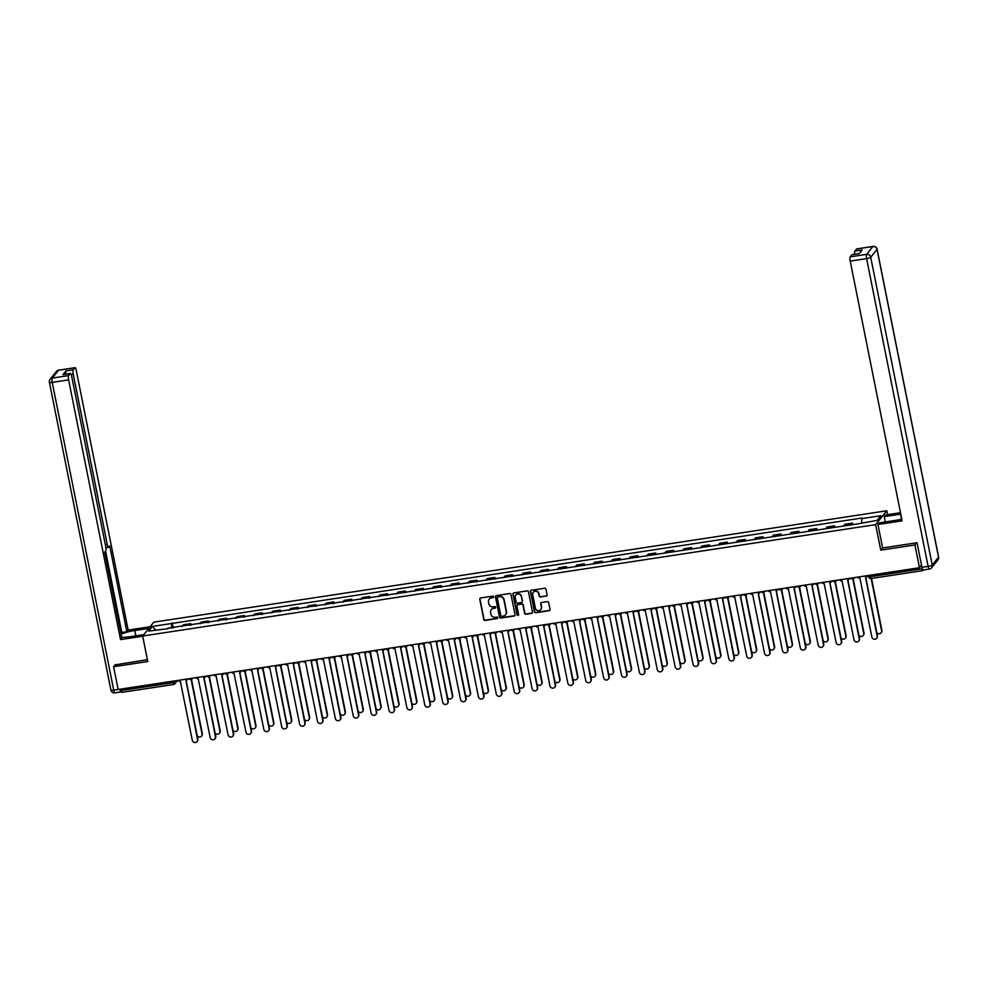 <?xml version="1.0" encoding="UTF-8"?>
<svg xmlns="http://www.w3.org/2000/svg" width="988" height="988" viewBox="0 0 988 988"><rect width="100%" height="100%" fill="white"/><g stroke="black" fill="none" stroke-linecap="round" stroke-linejoin="round"><path stroke-width="1.48" d="M493.555 596.814A0.815 0.778 -141.2 0 0 492.604 596.147L480.65 597.962A1.173 1.112 -141.2 0 0 479.748 599.259L483.787 619.464A1.173 1.112 -141.2 0 0 485.145 620.415L497.1 618.599A0.815 0.778 -141.2 0 0 497.73 617.698A0.815 0.778 -141.2 0 0 496.779 617.031L495.235 617.265A3.742 3.569 -141.2 0 1 490.913 614.215L490.579 612.535A3.742 3.569 -141.2 0 1 493.457 608.398L495.013 608.163A0.815 0.778 -141.2 0 0 495.643 607.25A0.815 0.778 -141.2 0 0 494.692 606.583L493.148 606.817A3.742 3.569 -141.2 0 1 488.825 603.779L488.492 602.087A3.742 3.569 -141.2 0 1 491.369 597.95L492.926 597.715A0.815 0.778 -141.2 0 0 493.555 596.814M546.203 596.159A1.173 1.112 -141.2 0 0 547.105 594.862L545.969 589.194A1.173 1.112 -141.2 0 0 544.623 588.243L531.346 590.256A1.173 1.112 -141.2 0 0 530.445 591.553L534.483 611.77A1.173 1.112 -141.2 0 0 535.829 612.721L549.106 610.695A1.173 1.112 -141.2 0 0 550.007 609.411L548.649 602.557A1.173 1.112 -141.2 0 0 547.29 601.606L541.609 602.47A1.173 1.112 -141.2 0 0 540.708 603.754L541.387 607.163A3.125 2.976 -141.2 0 1 537.682 610.535A3.125 2.976 -141.2 0 1 535.373 608.077L532.705 594.764A3.125 2.976 -141.2 0 1 536.422 591.38A3.125 2.976 -141.2 0 1 538.732 593.85L539.176 596.073A1.173 1.112 -141.2 0 0 540.522 597.024L546.426 595.875A1.173 1.112 -141.2 0 0 546.994 595.616M875.652 524.628L880.753 550.143L914.913 544.956L919.47 567.717L118.152 689.488L113.595 666.727L147.755 661.528L142.667 636.025L875.652 524.628L886.804 510.771L153.819 622.156L142.667 636.025M510.981 594.504A1.173 1.112 -141.2 0 0 509.623 593.553L496.346 595.579A1.173 1.112 -141.2 0 0 495.445 596.863L499.483 617.08A1.173 1.112 -141.2 0 0 500.842 618.031L514.118 616.018A1.173 1.112 -141.2 0 0 515.02 614.721L510.981 594.504M513.846 592.911L527.123 590.898A1.173 1.112 -141.2 0 1 528.469 591.849L532.52 612.066A1.173 1.112 -141.2 0 1 531.618 613.363L525.925 614.227A1.173 1.112 -141.2 0 1 524.579 613.264L522.948 605.076A1.173 1.112 -141.2 0 0 521.59 604.125L517.823 604.693A1.173 1.112 -141.2 0 0 516.922 605.99L518.626 614.524A0.815 0.778 -141.2 0 1 517.663 615.401A0.815 0.778 -141.2 0 1 517.057 614.758L512.945 594.208A1.173 1.112 -141.2 0 1 513.846 592.911M887.595 514.686L886.804 510.771M919.47 567.717L921.434 565.272L922.15 568.816L922.953 570.607L923.521 569.965M914.913 544.956L916.666 542.783M121.734 692.316L120.832 690.587L172.764 682.696L176.432 680.633M120.536 689.13L120.832 690.587M115.349 664.554L113.595 666.727M189.795 625.392A5.471 1.235 -98.6 0 1 190.104 624.502L182.533 625.663A5.471 1.235 81.4 0 0 182.224 626.54M182.533 625.663L183.212 624.811L190.783 623.663L191.092 625.194M190.104 624.502L190.783 623.663M208.974 622.477L208.666 620.946L201.095 622.094L200.416 622.934A5.471 1.235 81.4 0 0 200.107 623.823M207.678 622.675A5.471 1.235 -98.6 0 1 207.986 621.785L208.666 620.946M226.857 619.76L226.548 618.229L218.978 619.377L218.299 620.217A5.471 1.235 81.4 0 0 217.99 621.106M225.56 619.958A5.471 1.235 -98.6 0 1 225.869 619.068L226.548 618.229M244.74 617.043L244.431 615.512L236.861 616.66L236.181 617.5A5.471 1.235 81.4 0 0 235.873 618.389M243.443 617.241A5.471 1.235 -98.6 0 1 243.752 616.351L244.431 615.512M262.623 614.326L262.314 612.795L254.743 613.943L254.064 614.783A5.471 1.235 81.4 0 0 253.755 615.672M261.326 614.524A5.471 1.235 -98.6 0 1 261.635 613.634L262.314 612.795M280.506 611.609L280.197 610.078L272.639 611.226L271.947 612.066A5.471 1.235 81.4 0 0 271.638 612.955M279.209 611.807A5.471 1.235 -98.6 0 1 279.518 610.917L280.197 610.078M298.388 608.892L298.08 607.361L290.521 608.509L289.83 609.349A5.471 1.235 81.4 0 0 289.521 610.238M297.092 609.09A5.471 1.235 -98.6 0 1 297.4 608.2L298.08 607.361M316.271 606.175L315.962 604.644L308.404 605.792L307.725 606.632A5.471 1.235 81.4 0 0 307.404 607.521M314.974 606.373A5.471 1.235 -98.6 0 1 315.283 605.483L315.962 604.644M334.154 603.446L333.845 601.927L326.287 603.075L325.608 603.915A5.471 1.235 81.4 0 0 325.287 604.804M332.857 603.643A5.471 1.235 -98.6 0 1 333.166 602.766L333.845 601.927M352.037 600.729L351.728 599.197L344.17 600.358L343.491 601.198A5.471 1.235 81.4 0 0 343.169 602.087M350.74 600.926A5.471 1.235 -98.6 0 1 351.049 600.049L351.728 599.197M369.92 598.012L369.611 596.48L362.053 597.641L361.373 598.481A5.471 1.235 81.4 0 0 361.052 599.358M368.623 598.209A5.471 1.235 -98.6 0 1 368.932 597.332L369.611 596.48M387.802 595.295L387.506 593.763L379.935 594.912L379.256 595.764A5.471 1.235 81.4 0 0 378.947 596.641M386.506 595.492A5.471 1.235 -98.6 0 1 386.814 594.615L387.506 593.763M405.685 592.578L405.389 591.046L397.818 592.195L397.139 593.047A5.471 1.235 81.4 0 0 396.83 593.924M404.388 592.775A5.471 1.235 -98.6 0 1 404.697 591.898L405.389 591.046M423.568 589.861L423.272 588.329L415.701 589.478L415.022 590.33A5.471 1.235 81.4 0 0 414.713 591.207M422.271 590.058A5.471 1.235 -98.6 0 1 422.592 589.181L423.272 588.329M441.451 587.144L441.154 585.612L433.584 586.761L432.905 587.613A5.471 1.235 81.4 0 0 432.596 588.49M440.154 587.341A5.471 1.235 -98.6 0 1 440.475 586.464L441.154 585.612M459.334 584.427L459.037 582.895L451.467 584.044L450.787 584.896A5.471 1.235 81.4 0 0 450.479 585.773M458.037 584.624A5.471 1.235 -98.6 0 1 458.358 583.747L459.037 582.895M477.229 581.71L476.92 580.178L469.349 581.327L468.67 582.179A5.471 1.235 81.4 0 0 468.361 583.056M475.92 581.907A5.471 1.235 -98.6 0 1 476.241 581.03L476.92 580.178M495.112 578.993L494.803 577.461L487.232 578.61L486.553 579.462A5.471 1.235 81.4 0 0 486.244 580.339M493.802 579.19A5.471 1.235 -98.6 0 1 494.124 578.313L494.803 577.461M512.994 576.276L512.686 574.744L505.115 575.893L504.436 576.745A5.471 1.235 81.4 0 0 504.127 577.622M511.698 576.473A5.471 1.235 -98.6 0 1 512.006 575.584L512.686 574.744M530.877 573.559L530.568 572.027L522.998 573.176L522.319 574.028A5.471 1.235 81.4 0 0 522.01 574.905M529.58 573.756A5.471 1.235 -98.6 0 1 529.889 572.867L530.568 572.027M548.76 570.842L548.451 569.31L540.881 570.459L540.201 571.299A5.471 1.235 81.4 0 0 539.893 572.188M547.463 571.039A5.471 1.235 -98.6 0 1 547.772 570.15L548.451 569.31M566.643 568.125L566.334 566.593L558.763 567.742L558.084 568.582A5.471 1.235 81.4 0 0 557.775 569.471M565.346 568.322A5.471 1.235 -98.6 0 1 565.655 567.433L566.334 566.593M584.526 565.408L584.217 563.876L576.646 565.025L575.967 565.865A5.471 1.235 81.4 0 0 575.658 566.754M583.229 565.605A5.471 1.235 -98.6 0 1 583.538 564.716L584.217 563.876M602.408 562.691L602.1 561.159L594.541 562.308L593.85 563.148A5.471 1.235 81.4 0 0 593.541 564.037M601.112 562.888A5.471 1.235 -98.6 0 1 601.42 561.999L602.1 561.159M620.291 559.974L619.982 558.442L612.424 559.591L611.733 560.431A5.471 1.235 81.4 0 0 611.424 561.32M618.994 560.171A5.471 1.235 -98.6 0 1 619.303 559.282L619.982 558.442M638.174 557.257L637.865 555.725L630.307 556.874L629.628 557.714A5.471 1.235 81.4 0 0 629.307 558.603M636.877 557.454A5.471 1.235 -98.6 0 1 637.186 556.565L637.865 555.725M656.057 554.54L655.748 553.008L648.19 554.157L647.51 554.997A5.471 1.235 81.4 0 0 647.189 555.886M654.76 554.737A5.471 1.235 -98.6 0 1 655.069 553.848L655.748 553.008M673.94 551.81L673.631 550.291L666.073 551.44L665.393 552.28A5.471 1.235 81.4 0 0 665.072 553.169M672.643 552.008A5.471 1.235 -98.6 0 1 672.952 551.131L673.631 550.291M691.822 549.093L691.514 547.562L683.955 548.723L683.276 549.563A5.471 1.235 81.4 0 0 682.955 550.452M690.526 549.291A5.471 1.235 -98.6 0 1 690.834 548.414L691.514 547.562M709.705 546.376L709.396 544.845L701.838 546.006L701.159 546.846A5.471 1.235 81.4 0 0 700.85 547.723M708.408 546.574A5.471 1.235 -98.6 0 1 708.717 545.697L709.396 544.845M727.588 543.659L727.292 542.128L719.721 543.277L719.042 544.129A5.471 1.235 81.4 0 0 718.733 545.006M726.291 543.857A5.471 1.235 -98.6 0 1 726.6 542.98L727.292 542.128M745.471 540.942L745.174 539.411L737.604 540.56L736.925 541.412A5.471 1.235 81.4 0 0 736.616 542.289M744.174 541.14A5.471 1.235 -98.6 0 1 744.483 540.263L745.174 539.411M763.354 538.225L763.057 536.694L755.487 537.843L754.807 538.695A5.471 1.235 81.4 0 0 754.499 539.572M762.057 538.423A5.471 1.235 -98.6 0 1 762.378 537.546L763.057 536.694M781.236 535.508L780.94 533.977L773.369 535.126L772.69 535.978A5.471 1.235 81.4 0 0 772.381 536.855M779.94 535.706A5.471 1.235 -98.6 0 1 780.261 534.829L780.94 533.977M799.131 532.791L798.823 531.26L791.252 532.409L790.573 533.261A5.471 1.235 81.4 0 0 790.264 534.138M797.822 532.989A5.471 1.235 -98.6 0 1 798.143 532.112L798.823 531.26M817.014 530.074L816.706 528.543L809.135 529.692L808.456 530.544A5.471 1.235 81.4 0 0 808.147 531.421M815.705 530.272A5.471 1.235 -98.6 0 1 816.026 529.395L816.706 528.543M834.897 527.357L834.588 525.826L827.018 526.975L826.339 527.827A5.471 1.235 81.4 0 0 826.03 528.704M833.6 527.555A5.471 1.235 -98.6 0 1 833.909 526.678L834.588 525.826M852.78 524.64L852.471 523.109L844.901 524.258L844.221 525.11A5.471 1.235 81.4 0 0 843.913 525.986M851.483 524.838A5.471 1.235 -98.6 0 1 851.792 523.949L852.471 523.109M168.195 628.677L148.657 631.073L152.411 626.417L171.665 623.49L171.677 628.146M861.573 522.726L862.079 517.996L171.665 623.49M861.548 518.651L880.814 515.724L877.06 520.38L857.288 523.961L167.923 628.146M880.753 550.143L882.593 547.846M173.209 627.911L172.184 622.835M152.411 626.417L155.721 629.998M493.494 597.295A0.815 0.778 -141.2 0 1 493.148 597.444L491.604 597.678A3.742 3.569 -141.2 0 0 489.295 599.061M491.382 609.51A3.742 3.569 -141.2 0 1 493.691 608.114L495.235 607.879A0.815 0.778 -141.2 0 0 495.581 607.731M480.094 598.222A1.173 1.112 -141.2 0 0 479.97 598.975L484.009 619.192A1.173 1.112 -141.2 0 0 485.367 620.143L497.322 618.327A0.815 0.778 -141.2 0 0 497.668 618.179M495.791 595.838A1.173 1.112 -141.2 0 0 495.667 596.591L499.706 616.808A1.173 1.112 -141.2 0 0 501.064 617.759L514.34 615.734A1.173 1.112 -141.2 0 0 514.896 615.475M497.903 596.962A0.815 0.778 -141.2 0 0 497.273 597.864L500.817 615.61A0.815 0.778 -141.2 0 0 501.756 616.277L503.398 616.03A3.742 3.569 -141.2 0 0 506.276 611.881L503.855 599.753A3.742 3.569 -141.2 0 0 499.533 596.715L498.125 596.678A0.815 0.778 -141.2 0 0 497.544 597.11M505.695 614.635A3.742 3.569 -141.2 0 0 506.498 611.609L506.276 611.881M498.125 596.678L499.755 596.431A3.742 3.569 -141.2 0 1 504.078 599.481L506.498 611.609M517.267 604.952A1.173 1.112 -141.2 0 1 518.045 604.409L521.812 603.841A1.173 1.112 -141.2 0 1 523.171 604.792L524.801 612.992A1.173 1.112 -141.2 0 0 526.159 613.943L531.84 613.079A1.173 1.112 -141.2 0 0 532.396 612.819M513.291 593.183A1.173 1.112 -141.2 0 0 513.167 593.936L517.28 614.487A0.815 0.778 -141.2 0 0 518.577 615.005M521.244 596.567A3.125 2.976 -141.2 0 0 515.798 595.06A3.125 2.976 -141.2 0 0 515.217 597.481L516.156 602.174A1.173 1.112 -141.2 0 0 517.514 603.125L521.281 602.544A1.173 1.112 -141.2 0 0 522.183 601.247L521.466 596.283A3.125 2.976 -141.2 0 0 515.909 594.924M522.059 602.013A1.173 1.112 -141.2 0 0 522.405 600.976L522.183 601.247M521.466 596.283L522.405 600.976M533.397 592.207A3.125 2.976 -141.2 0 1 538.954 593.578L539.399 595.789A1.173 1.112 -141.2 0 0 540.745 596.74L546.426 595.875M540.918 609.435A3.125 2.976 -141.2 0 0 541.609 606.879L541.387 607.163M541.054 602.729A1.173 1.112 -141.2 0 0 540.93 603.483L541.609 606.879M530.778 590.515A1.173 1.112 -141.2 0 0 530.667 591.269L534.706 611.486A1.173 1.112 -141.2 0 0 536.052 612.437L549.328 610.423A1.173 1.112 -141.2 0 0 549.896 610.164M197.18 735.751A2.742 2.606 -141.2 0 0 202.034 733.936L191.141 679.46A2.384 2.272 38.8 0 0 192.487 678.62L192.882 678.139M191.487 679.361L202.318 733.565A2.742 2.606 38.8 0 1 201.663 735.862M178.025 680.399A2.384 2.272 -141.2 0 0 180.347 681.387L192.29 740.284A2.742 2.606 -141.2 0 0 197.069 741.593A2.742 2.606 -141.2 0 0 197.563 739.481L185.966 680.522A2.384 2.272 -141.2 0 0 187.782 678.917M187.955 678.88A2.384 2.272 38.8 0 1 187.498 679.546M186.139 680.497L197.859 739.11A2.742 2.606 38.8 0 1 197.205 741.408M215.075 733.034A2.742 2.606 -141.2 0 0 219.916 731.219L209.036 676.743M209.37 676.632L220.201 730.848A2.742 2.606 38.8 0 1 219.546 733.145M232.958 730.317A2.742 2.606 -141.2 0 0 237.799 728.502L226.919 674.026M227.252 673.915L238.083 728.131A2.742 2.606 38.8 0 1 237.429 730.428M143.779 634.629L129.749 636.754A13.387 2.643 -11.3 0 1 121.697 637.26M135.825 635.84L134.763 630.517A13.387 2.643 -11.3 0 0 121.116 634.345M134.763 630.517L148.805 628.393M150.114 626.75L128.168 630.085L126.859 631.727L109.705 545.907L108.668 547.216A3.569 0.803 81.4 0 1 108.507 547.315A3.569 0.803 81.4 0 1 107.309 544.61L73.248 374.143L71.21 374.452M120.956 633.555L121.808 632.493L126.859 631.727M128.168 630.085L76.274 370.377A3.569 0.803 81.4 0 0 75.076 367.672A3.569 0.803 81.4 0 0 74.927 367.771L58.527 370.265L52.216 378.108L68.604 375.613L70.309 373.513A3.569 0.803 81.4 0 1 70.457 373.415A3.569 0.803 81.4 0 1 71.655 376.107L105.728 546.586A3.569 0.803 81.4 0 1 105.741 550.847L104.691 552.156L121.833 637.964L120.524 639.594L68.629 379.886L52.228 382.368L113.731 690.143L118.14 689.463M142.704 636.223L120.524 639.594M74.927 367.771L73.223 369.883A3.569 0.803 81.4 0 0 73.248 374.143M65.727 374.131A3.569 0.803 -98.6 0 1 65.887 370.994L62.973 374.625A3.569 0.803 -98.6 0 1 63.121 374.526A3.569 0.803 -98.6 0 1 63.294 374.576M68.604 375.613A3.569 0.803 81.4 0 0 68.629 379.886M115.065 664.899L147.385 659.675M119.931 689.229A3.569 0.803 81.4 0 0 121.129 691.896A3.569 0.803 81.4 0 0 121.203 691.872M121.808 632.493L105.543 551.082M885.334 521.936L884.272 516.625L885.581 514.983L900.5 512.723M884.272 516.625L900.55 514.155A13.387 2.643 -11.3 0 1 900.784 514.118M923.286 569.928A3.569 0.803 -98.6 0 1 923.125 570.027A3.569 0.803 -98.6 0 1 921.928 567.322L917.012 542.721L882.617 547.957L877.937 524.492L879.246 522.862L895.523 520.392A13.387 2.643 -11.3 0 0 901.785 519.12M877.937 524.492L902.118 520.824L850.223 261.104A3.569 0.803 -98.6 0 1 850.211 256.843L851.903 254.731A3.569 0.803 -98.6 0 1 852.051 254.632A3.569 0.803 -98.6 0 1 852.224 254.682M854.657 254.237A3.569 0.803 -98.6 0 1 854.83 251.1L856.522 249.001A3.569 0.803 -98.6 0 1 856.67 248.902A3.569 0.803 -98.6 0 1 856.843 248.951M851.903 254.731L859.239 253.62L862.166 249.989L854.83 251.1M195.908 677.682A2.384 2.272 -141.2 0 0 198.23 678.67L210.185 737.554A2.742 2.606 -141.2 0 0 214.952 738.876A2.742 2.606 -141.2 0 0 215.458 736.764L203.849 677.805A2.384 2.272 -141.2 0 0 205.665 676.2M205.837 676.163A2.384 2.272 38.8 0 1 205.381 676.829M204.034 677.78L215.742 736.393A2.742 2.606 38.8 0 1 215.088 738.691M213.791 674.965A2.384 2.272 -141.2 0 0 216.113 675.953L228.067 734.837A2.742 2.606 -141.2 0 0 232.835 736.159A2.742 2.606 -141.2 0 0 233.341 734.047L221.732 675.088A2.384 2.272 -141.2 0 0 223.547 673.483M223.72 673.446A2.384 2.272 38.8 0 1 223.263 674.112M221.917 675.063L233.625 733.676A2.742 2.606 38.8 0 1 232.97 735.974M250.841 727.6A2.742 2.606 -141.2 0 0 255.682 725.772L244.802 671.309M245.135 671.198L255.966 725.414A2.742 2.606 38.8 0 1 255.312 727.711M268.724 724.883A2.742 2.606 -141.2 0 0 273.565 723.055L262.685 668.592M263.018 668.481L273.861 722.697A2.742 2.606 38.8 0 1 273.194 724.994M286.606 722.166A2.742 2.606 -141.2 0 0 291.448 720.338L280.567 665.875M280.901 665.764L291.744 719.98A2.742 2.606 38.8 0 1 291.077 722.277M231.674 672.235A2.384 2.272 -141.2 0 0 233.995 673.223L245.95 732.12A2.742 2.606 -141.2 0 0 250.717 733.442A2.742 2.606 -141.2 0 0 251.224 731.318L239.615 672.371A2.384 2.272 -141.2 0 0 241.43 670.753M241.603 670.729A2.384 2.272 38.8 0 1 241.146 671.395M239.8 672.346L251.508 730.959A2.742 2.606 38.8 0 1 250.853 733.257M249.556 669.518A2.384 2.272 -141.2 0 0 251.878 670.506L263.833 729.403A2.742 2.606 -141.2 0 0 268.6 730.725A2.742 2.606 -141.2 0 0 269.107 728.601L257.498 669.654A2.384 2.272 -141.2 0 0 259.313 668.036M259.486 668.012A2.384 2.272 38.8 0 1 259.029 668.678M257.683 669.629L269.391 728.242A2.742 2.606 38.8 0 1 268.736 730.54M267.439 666.801A2.384 2.272 -141.2 0 0 269.773 667.789L281.716 726.686A2.742 2.606 -141.2 0 0 286.483 728.008A2.742 2.606 -141.2 0 0 286.989 725.884L275.38 666.937A2.384 2.272 -141.2 0 0 277.196 665.319M277.369 665.295A2.384 2.272 38.8 0 1 276.912 665.961M275.566 666.9L287.273 725.525A2.742 2.606 38.8 0 1 286.619 727.823M304.489 719.437A2.742 2.606 -141.2 0 0 309.33 717.621L298.45 663.158M298.784 663.047L309.627 717.263A2.742 2.606 38.8 0 1 308.96 719.56M285.322 664.084A2.384 2.272 -141.2 0 0 287.656 665.072L299.599 723.969A2.742 2.606 -141.2 0 0 304.366 725.291A2.742 2.606 -141.2 0 0 304.872 723.167L293.263 664.22A2.384 2.272 -141.2 0 0 295.079 662.602M295.251 662.578A2.384 2.272 38.8 0 1 294.795 663.232M293.448 664.183L305.156 722.808A2.742 2.606 38.8 0 1 304.502 725.106M322.372 716.72A2.742 2.606 -141.2 0 0 327.213 714.904L316.333 660.429M316.666 660.33L327.51 714.546A2.742 2.606 38.8 0 1 326.843 716.843M303.205 661.367A2.384 2.272 -141.2 0 0 305.539 662.355L317.481 721.252A2.742 2.606 -141.2 0 0 322.249 722.574A2.742 2.606 -141.2 0 0 322.755 720.45L311.146 661.503A2.384 2.272 -141.2 0 0 312.961 659.885M313.134 659.861A2.384 2.272 38.8 0 1 312.69 660.515M311.331 661.466L323.039 720.091A2.742 2.606 38.8 0 1 322.384 722.389M340.255 714.003A2.742 2.606 -141.2 0 0 345.096 712.187L334.216 657.712M334.562 657.613L345.392 711.829A2.742 2.606 38.8 0 1 344.726 714.114M321.088 658.65A2.384 2.272 -141.2 0 0 323.422 659.638L335.364 718.535A2.742 2.606 -141.2 0 0 340.131 719.857A2.742 2.606 -141.2 0 0 340.638 717.733L329.041 658.786A2.384 2.272 -141.2 0 0 330.844 657.168M331.017 657.144A2.384 2.272 38.8 0 1 330.572 657.798M329.214 658.749L340.922 717.374A2.742 2.606 38.8 0 1 340.267 719.659M358.138 711.286A2.742 2.606 -141.2 0 0 362.979 709.47L352.099 654.995M352.444 654.896L363.275 709.112A2.742 2.606 38.8 0 1 362.621 711.397M338.97 655.933A2.384 2.272 -141.2 0 0 341.305 656.921L353.247 715.818A2.742 2.606 -141.2 0 0 358.014 717.14A2.742 2.606 -141.2 0 0 358.521 715.016L346.924 656.069A2.384 2.272 -141.2 0 0 348.727 654.451M348.9 654.427A2.384 2.272 38.8 0 1 348.455 655.081M347.097 656.032L358.805 714.657A2.742 2.606 38.8 0 1 358.15 716.942M376.02 708.569A2.742 2.606 -141.2 0 0 380.862 706.753L369.981 652.278M370.327 652.179L381.158 706.395A2.742 2.606 38.8 0 1 380.504 708.68M356.853 653.216A2.384 2.272 -141.2 0 0 359.187 654.204L371.13 713.101A2.742 2.606 -141.2 0 0 375.897 714.423A2.742 2.606 -141.2 0 0 376.403 712.299L364.807 653.352A2.384 2.272 -141.2 0 0 366.61 651.734M366.783 651.71A2.384 2.272 38.8 0 1 366.338 652.364M364.98 653.315L376.7 711.94A2.742 2.606 38.8 0 1 376.033 714.225M393.903 705.852A2.742 2.606 -141.2 0 0 398.744 704.036L387.864 649.561M388.21 649.462L399.041 703.678A2.742 2.606 38.8 0 1 398.386 705.963M374.736 650.499A2.384 2.272 -141.2 0 0 377.07 651.487L389.013 710.384A2.742 2.606 -141.2 0 0 393.78 711.693A2.742 2.606 -141.2 0 0 394.286 709.582L382.689 650.635A2.384 2.272 -141.2 0 0 384.493 649.017M384.665 648.993A2.384 2.272 38.8 0 1 384.221 649.647M382.862 650.598L394.583 709.223A2.742 2.606 38.8 0 1 393.916 711.508M411.786 703.135A2.742 2.606 -141.2 0 0 416.627 701.319L405.747 646.844M406.093 646.745L416.924 700.961A2.742 2.606 38.8 0 1 416.269 703.246M392.619 647.782A2.384 2.272 -141.2 0 0 394.953 648.77L406.895 707.667A2.742 2.606 -141.2 0 0 411.663 708.976A2.742 2.606 -141.2 0 0 412.169 706.865L400.572 647.918A2.384 2.272 -141.2 0 0 402.375 646.3M402.548 646.275A2.384 2.272 38.8 0 1 402.104 646.93M400.745 647.881L412.465 706.506A2.742 2.606 38.8 0 1 411.798 708.791M429.669 700.418A2.742 2.606 -141.2 0 0 434.522 698.602L423.63 644.127A2.384 2.272 38.8 0 0 424.976 643.299L425.371 642.805M423.976 644.028L434.806 698.244A2.742 2.606 38.8 0 1 434.152 700.529M410.502 645.065A2.384 2.272 -141.2 0 0 412.836 646.053L424.778 704.95A2.742 2.606 -141.2 0 0 429.545 706.259A2.742 2.606 -141.2 0 0 430.052 704.148L418.455 645.201A2.384 2.272 -141.2 0 0 420.258 643.583M420.431 643.559A2.384 2.272 38.8 0 1 419.986 644.213M418.628 645.164L430.348 703.789A2.742 2.606 38.8 0 1 429.681 706.074M447.552 697.701A2.742 2.606 -141.2 0 0 452.405 695.885L441.513 641.41M441.858 641.311L452.689 695.527A2.742 2.606 38.8 0 1 452.035 697.812M428.384 642.348A2.384 2.272 -141.2 0 0 430.719 643.336L442.661 702.233A2.742 2.606 -141.2 0 0 447.428 703.542A2.742 2.606 -141.2 0 0 447.935 701.431L436.338 642.484A2.384 2.272 -141.2 0 0 438.141 640.866M438.314 640.841A2.384 2.272 38.8 0 1 437.869 641.496M436.511 642.447L448.231 701.072A2.742 2.606 38.8 0 1 447.564 703.357M465.434 694.984A2.742 2.606 -141.2 0 0 470.288 693.168L459.395 638.693M459.741 638.594L470.572 692.81A2.742 2.606 38.8 0 1 469.918 695.095M446.267 639.631A2.384 2.272 -141.2 0 0 448.601 640.619L460.544 699.516A2.742 2.606 -141.2 0 0 465.311 700.825A2.742 2.606 -141.2 0 0 465.817 698.714L454.221 639.767A2.384 2.272 -141.2 0 0 456.024 638.149M456.197 638.125A2.384 2.272 38.8 0 1 455.752 638.779M454.394 639.73L466.114 698.355A2.742 2.606 38.8 0 1 465.459 700.64M483.317 692.267A2.742 2.606 -141.2 0 0 488.171 690.451L477.278 635.976M477.624 635.877L488.455 690.093A2.742 2.606 38.8 0 1 487.8 692.378M464.162 636.914A2.384 2.272 -141.2 0 0 466.484 637.902L478.427 696.799A2.742 2.606 -141.2 0 0 483.206 698.108A2.742 2.606 -141.2 0 0 483.7 695.997L472.103 637.05A2.384 2.272 -141.2 0 0 473.907 635.432M474.079 635.408A2.384 2.272 38.8 0 1 473.635 636.062M472.276 637.013L483.997 695.638A2.742 2.606 38.8 0 1 483.342 697.923M501.2 689.55A2.742 2.606 -141.2 0 0 506.054 687.734L495.161 633.259M495.507 633.16L506.338 687.376A2.742 2.606 38.8 0 1 505.683 689.661M482.045 634.197A2.384 2.272 -141.2 0 0 484.367 635.185L496.309 694.082A2.742 2.606 -141.2 0 0 501.089 695.391A2.742 2.606 -141.2 0 0 501.583 693.28L489.986 634.333A2.384 2.272 -141.2 0 0 491.789 632.715M491.975 632.691A2.384 2.272 38.8 0 1 491.518 633.345M490.159 634.296L501.879 692.921A2.742 2.606 38.8 0 1 501.225 695.206M519.083 686.833A2.742 2.606 -141.2 0 0 523.936 685.017L513.044 630.542A2.384 2.272 38.8 0 0 514.39 629.714L514.785 629.22M513.389 630.443L524.22 684.659A2.742 2.606 38.8 0 1 523.566 686.944M499.928 631.48A2.384 2.272 -141.2 0 0 502.25 632.468L514.192 691.365A2.742 2.606 -141.2 0 0 518.972 692.674A2.742 2.606 -141.2 0 0 519.466 690.563L507.869 631.616A2.384 2.272 -141.2 0 0 509.672 629.998M509.857 629.974A2.384 2.272 38.8 0 1 509.4 630.628M508.042 631.579L519.762 690.204A2.742 2.606 38.8 0 1 519.108 692.489M536.978 684.116A2.742 2.606 -141.2 0 0 541.819 682.3L530.927 627.825M531.272 627.726L542.103 681.93A2.742 2.606 38.8 0 1 541.449 684.227M517.811 628.763A2.384 2.272 -141.2 0 0 520.133 629.751L532.087 688.648A2.742 2.606 -141.2 0 0 536.855 689.957A2.742 2.606 -141.2 0 0 537.361 687.846L525.752 628.887A2.384 2.272 -141.2 0 0 527.567 627.281M527.74 627.244A2.384 2.272 38.8 0 1 527.283 627.911M525.937 628.862L537.645 687.475A2.742 2.606 38.8 0 1 536.99 689.772M554.861 681.399A2.742 2.606 -141.2 0 0 559.702 679.583L548.822 625.108M549.155 624.996L559.986 679.213A2.742 2.606 38.8 0 1 559.332 681.51M535.694 626.046A2.384 2.272 -141.2 0 0 538.015 627.034L549.97 685.919A2.742 2.606 -141.2 0 0 554.737 687.24A2.742 2.606 -141.2 0 0 555.244 685.129L543.635 626.17A2.384 2.272 -141.2 0 0 545.45 624.564M545.623 624.527A2.384 2.272 38.8 0 1 545.166 625.194M543.82 626.145L555.528 684.758A2.742 2.606 38.8 0 1 554.873 687.055M572.744 678.682A2.742 2.606 -141.2 0 0 577.585 676.866L566.704 622.391M567.038 622.279L577.869 676.496A2.742 2.606 38.8 0 1 577.214 678.793M553.576 623.329A2.384 2.272 -141.2 0 0 555.898 624.317L567.853 683.202A2.742 2.606 -141.2 0 0 572.62 684.523A2.742 2.606 -141.2 0 0 573.126 682.412L561.517 623.453A2.384 2.272 -141.2 0 0 563.333 621.847M563.506 621.81A2.384 2.272 38.8 0 1 563.049 622.477M561.703 623.428L573.411 682.041A2.742 2.606 38.8 0 1 572.756 684.338M590.626 675.965A2.742 2.606 -141.2 0 0 595.468 674.137L584.587 619.674M584.921 619.562L595.752 673.779A2.742 2.606 38.8 0 1 595.097 676.076M571.459 620.6A2.384 2.272 -141.2 0 0 573.781 621.588L585.736 680.485A2.742 2.606 -141.2 0 0 590.503 681.806A2.742 2.606 -141.2 0 0 591.009 679.682L579.4 620.736A2.384 2.272 -141.2 0 0 581.216 619.118M581.389 619.093A2.384 2.272 38.8 0 1 580.932 619.76M579.586 620.711L591.293 679.324A2.742 2.606 38.8 0 1 590.639 681.621M608.509 673.248A2.742 2.606 -141.2 0 0 613.35 671.42L602.47 616.957M602.804 616.845L613.647 671.062A2.742 2.606 38.8 0 1 612.98 673.359M589.342 617.883A2.384 2.272 -141.2 0 0 591.664 618.871L603.619 677.768A2.742 2.606 -141.2 0 0 608.386 679.089A2.742 2.606 -141.2 0 0 608.892 676.965L597.283 618.019A2.384 2.272 -141.2 0 0 599.099 616.401M599.271 616.376A2.384 2.272 38.8 0 1 598.814 617.043M597.468 617.994L609.176 676.607A2.742 2.606 38.8 0 1 608.522 678.904M626.392 670.531A2.742 2.606 -141.2 0 0 631.233 668.703L620.353 614.24M620.686 614.128L631.53 668.345A2.742 2.606 38.8 0 1 630.863 670.642M607.225 615.166A2.384 2.272 -141.2 0 0 609.559 616.154L621.501 675.051A2.742 2.606 -141.2 0 0 626.269 676.372A2.742 2.606 -141.2 0 0 626.775 674.248L615.166 615.302A2.384 2.272 -141.2 0 0 616.981 613.684M617.154 613.659A2.384 2.272 38.8 0 1 616.697 614.326M615.351 615.265L627.059 673.89A2.742 2.606 38.8 0 1 626.404 676.187M644.275 667.802A2.742 2.606 -141.2 0 0 649.116 665.986L638.236 611.523M638.569 611.411L649.412 665.628A2.742 2.606 38.8 0 1 648.745 667.925M625.108 612.449A2.384 2.272 -141.2 0 0 627.442 613.437L639.384 672.334A2.742 2.606 -141.2 0 0 644.151 673.655A2.742 2.606 -141.2 0 0 644.658 671.531L633.049 612.585A2.384 2.272 -141.2 0 0 634.864 610.967M635.037 610.942A2.384 2.272 38.8 0 1 634.592 611.609M633.234 612.548L644.942 671.173A2.742 2.606 38.8 0 1 644.287 673.47M662.158 665.085A2.742 2.606 -141.2 0 0 666.999 663.269L656.118 608.793M656.464 608.694L667.295 662.911A2.742 2.606 38.8 0 1 666.628 665.208M642.99 609.732A2.384 2.272 -141.2 0 0 645.325 610.72L657.267 669.617A2.742 2.606 -141.2 0 0 662.034 670.938A2.742 2.606 -141.2 0 0 662.54 668.814L650.931 609.868A2.384 2.272 -141.2 0 0 652.747 608.25M652.92 608.225A2.384 2.272 38.8 0 1 652.475 608.88M651.117 609.831L662.825 668.456A2.742 2.606 38.8 0 1 662.17 670.753M680.04 662.368A2.742 2.606 -141.2 0 0 684.882 660.552L674.001 606.076M674.347 605.977L685.178 660.194A2.742 2.606 38.8 0 1 684.523 662.479M660.873 607.015A2.384 2.272 -141.2 0 0 663.207 608.003L675.15 666.9A2.742 2.606 -141.2 0 0 679.917 668.221A2.742 2.606 -141.2 0 0 680.423 666.097L668.827 607.151A2.384 2.272 -141.2 0 0 670.63 605.533M670.803 605.508A2.384 2.272 38.8 0 1 670.358 606.163M669 607.114L680.707 665.739A2.742 2.606 38.8 0 1 680.053 668.024M697.923 659.651A2.742 2.606 -141.2 0 0 702.764 657.835L691.884 603.359M692.23 603.26L703.061 657.477A2.742 2.606 38.8 0 1 702.406 659.762M678.756 604.298A2.384 2.272 -141.2 0 0 681.09 605.286L693.033 664.183A2.742 2.606 -141.2 0 0 697.8 665.504A2.742 2.606 -141.2 0 0 698.306 663.38L686.709 604.434A2.384 2.272 -141.2 0 0 688.513 602.816M688.685 602.791A2.384 2.272 38.8 0 1 688.241 603.446M686.882 604.397L698.59 663.022A2.742 2.606 38.8 0 1 697.936 665.307M715.806 656.934A2.742 2.606 -141.2 0 0 720.647 655.118L709.767 600.642M710.113 600.543L720.944 654.76A2.742 2.606 38.8 0 1 720.289 657.045M696.639 601.581A2.384 2.272 -141.2 0 0 698.973 602.569L710.915 661.466A2.742 2.606 -141.2 0 0 715.683 662.787A2.742 2.606 -141.2 0 0 716.189 660.663L704.592 601.717A2.384 2.272 -141.2 0 0 706.395 600.099M706.568 600.074A2.384 2.272 38.8 0 1 706.124 600.729M704.765 601.68L716.485 660.305A2.742 2.606 38.8 0 1 715.818 662.59M733.689 654.217A2.742 2.606 -141.2 0 0 738.53 652.401L727.65 597.925M727.995 597.826L738.826 652.043A2.742 2.606 38.8 0 1 738.172 654.328M714.522 598.864A2.384 2.272 -141.2 0 0 716.856 599.852L728.798 658.749A2.742 2.606 -141.2 0 0 733.565 660.058A2.742 2.606 -141.2 0 0 734.072 657.946L722.475 599A2.384 2.272 -141.2 0 0 724.278 597.382M724.451 597.357A2.384 2.272 38.8 0 1 724.006 598.012M722.648 598.963L734.368 657.588A2.742 2.606 38.8 0 1 733.701 659.873M751.572 651.5A2.742 2.606 -141.2 0 0 756.413 649.684L745.532 595.208M745.878 595.109L756.709 649.326A2.742 2.606 38.8 0 1 756.055 651.611M732.404 596.147A2.384 2.272 -141.2 0 0 734.739 597.135L746.681 656.032A2.742 2.606 -141.2 0 0 751.448 657.341A2.742 2.606 -141.2 0 0 751.954 655.229L740.358 596.283A2.384 2.272 -141.2 0 0 742.161 594.665M742.334 594.64A2.384 2.272 38.8 0 1 741.889 595.295M740.531 596.246L752.251 654.871A2.742 2.606 38.8 0 1 751.584 657.156M769.454 648.783A2.742 2.606 -141.2 0 0 774.308 646.967L763.415 592.491M763.761 592.392L774.592 646.609A2.742 2.606 38.8 0 1 773.937 648.894M750.287 593.43A2.384 2.272 -141.2 0 0 752.621 594.418L764.564 653.315A2.742 2.606 -141.2 0 0 769.331 654.624A2.742 2.606 -141.2 0 0 769.837 652.512L758.241 593.566A2.384 2.272 -141.2 0 0 760.044 591.948M760.217 591.923A2.384 2.272 38.8 0 1 759.772 592.578M758.414 593.529L770.134 652.154A2.742 2.606 38.8 0 1 769.467 654.439M787.337 646.066A2.742 2.606 -141.2 0 0 792.191 644.25L781.298 589.774M781.644 589.675L792.475 643.892A2.742 2.606 38.8 0 1 791.82 646.177M768.17 590.713A2.384 2.272 -141.2 0 0 770.504 591.701L782.447 650.598A2.742 2.606 -141.2 0 0 787.214 651.907A2.742 2.606 -141.2 0 0 787.72 649.795L776.123 590.849A2.384 2.272 -141.2 0 0 777.927 589.231M778.099 589.206A2.384 2.272 38.8 0 1 777.655 589.861M776.296 590.812L788.016 649.437A2.742 2.606 38.8 0 1 787.362 651.722M805.22 643.349A2.742 2.606 -141.2 0 0 810.074 641.533L799.181 587.057M799.527 586.958L810.358 641.175A2.742 2.606 38.8 0 1 809.703 643.46M786.053 587.996A2.384 2.272 -141.2 0 0 788.387 588.984L800.329 647.881A2.742 2.606 -141.2 0 0 805.109 649.19A2.742 2.606 -141.2 0 0 805.603 647.078L794.006 588.132A2.384 2.272 -141.2 0 0 795.809 586.514M795.982 586.489A2.384 2.272 38.8 0 1 795.538 587.144M794.179 588.095L805.899 646.72A2.742 2.606 38.8 0 1 805.245 649.005M823.103 640.632A2.742 2.606 -141.2 0 0 827.956 638.816L817.064 584.34M817.409 584.241L828.24 638.458A2.742 2.606 38.8 0 1 827.586 640.743M803.948 585.279A2.384 2.272 -141.2 0 0 806.27 586.267L818.212 645.164A2.742 2.606 -141.2 0 0 822.992 646.473A2.742 2.606 -141.2 0 0 823.486 644.361L811.889 585.415A2.384 2.272 -141.2 0 0 813.692 583.797M813.877 583.772A2.384 2.272 38.8 0 1 813.42 584.427M812.062 585.378L823.782 644.003A2.742 2.606 38.8 0 1 823.128 646.288M840.986 637.915A2.742 2.606 -141.2 0 0 845.839 636.099L834.946 581.623M835.292 581.524L846.123 635.741A2.742 2.606 38.8 0 1 845.469 638.026M821.831 582.562A2.384 2.272 -141.2 0 0 824.153 583.55L836.095 642.447A2.742 2.606 -141.2 0 0 840.874 643.756A2.742 2.606 -141.2 0 0 841.368 641.644L829.772 582.698A2.384 2.272 -141.2 0 0 831.575 581.08M831.76 581.055A2.384 2.272 38.8 0 1 831.303 581.71M829.945 582.661L841.665 641.286A2.742 2.606 38.8 0 1 841.01 643.571M858.881 635.198A2.742 2.606 -141.2 0 0 863.722 633.382L852.829 578.906M853.175 578.807L864.006 633.024A2.742 2.606 38.8 0 1 863.351 635.309M839.714 579.845A2.384 2.272 -141.2 0 0 842.035 580.833L853.99 639.73A2.742 2.606 -141.2 0 0 858.757 641.039A2.742 2.606 -141.2 0 0 859.251 638.927L847.655 579.981A2.384 2.272 -141.2 0 0 849.47 578.363M849.643 578.338A2.384 2.272 38.8 0 1 849.186 578.993M847.828 579.944L859.548 638.569A2.742 2.606 38.8 0 1 858.893 640.854M876.764 632.481A2.742 2.606 -141.2 0 0 881.605 630.665L871.181 578.486M871.527 578.425L881.889 630.295A2.742 2.606 38.8 0 1 881.234 632.592M857.596 577.128A2.384 2.272 -141.2 0 0 859.918 578.116L871.873 637.013A2.742 2.606 -141.2 0 0 876.64 638.322A2.742 2.606 -141.2 0 0 877.146 636.21L865.537 577.251A2.384 2.272 -141.2 0 0 867.353 575.646M867.526 575.609A2.384 2.272 38.8 0 1 867.069 576.276M865.723 577.227L877.43 635.84A2.742 2.606 38.8 0 1 876.776 638.137M175.308 680.806L175.506 681.794A2.384 2.272 -141.2 0 1 173.666 684.425L172.468 681.238M833.909 526.678L826.339 527.827M816.026 529.395L808.456 530.544M798.143 532.112L790.573 533.261M780.261 534.829L772.69 535.978M762.378 537.546L754.807 538.695M744.483 540.263L736.925 541.412M726.6 542.98L719.042 544.129M708.717 545.697L701.159 546.846M690.834 548.414L683.276 549.563M672.952 551.131L665.393 552.28M655.069 553.848L647.51 554.997M637.186 556.565L629.628 557.714M619.303 559.282L611.733 560.431M601.42 561.999L593.85 563.148M583.538 564.716L575.967 565.865M565.655 567.433L558.084 568.582M547.772 570.15L540.201 571.299M529.889 572.867L522.319 574.028M512.006 575.584L504.436 576.745M494.124 578.313L486.553 579.462M476.241 581.03L468.67 582.179M458.358 583.747L450.787 584.896M440.475 586.464L432.905 587.613M422.592 589.181L415.022 590.33M404.697 591.898L397.139 593.047M386.814 594.615L379.256 595.764M368.932 597.332L361.373 598.481M351.049 600.049L343.491 601.198M333.166 602.766L325.608 603.915M315.283 605.483L307.725 606.632M297.4 608.2L289.83 609.349M279.518 610.917L271.947 612.066M261.635 613.634L254.064 614.783M243.752 616.351L236.181 617.5M225.869 619.068L218.299 620.217M207.986 621.785L200.416 622.934M851.792 523.949L844.221 525.11M192.784 678.151A2.384 2.272 38.8 0 1 192.487 678.62A2.384 2.384 0 0 1 188.881 678.744M210.666 675.434A2.384 2.272 38.8 0 1 208.974 676.706M228.549 672.717A2.384 2.272 38.8 0 1 226.857 673.989M246.432 670A2.384 2.272 38.8 0 1 244.74 671.272M264.315 667.283A2.384 2.272 38.8 0 1 262.623 668.555M282.198 664.566A2.384 2.272 38.8 0 1 280.506 665.838M300.08 661.849A2.384 2.272 38.8 0 1 298.388 663.121M317.963 659.132A2.384 2.272 38.8 0 1 316.271 660.404M335.846 656.415A2.384 2.272 38.8 0 1 334.154 657.687M353.729 653.698A2.384 2.272 38.8 0 1 352.037 654.958M371.611 650.981A2.384 2.272 38.8 0 1 369.92 652.241M389.494 648.252A2.384 2.272 38.8 0 1 387.815 649.524M407.377 645.535A2.384 2.272 38.8 0 1 405.698 646.807M425.26 642.817A2.384 2.272 38.8 0 1 424.976 643.299A2.384 2.384 0 0 1 421.37 643.41M443.143 640.101A2.384 2.272 38.8 0 1 441.463 641.373M461.026 637.384A2.384 2.272 38.8 0 1 459.346 638.656M478.908 634.667A2.384 2.272 38.8 0 1 477.229 635.939M496.791 631.95A2.384 2.272 38.8 0 1 495.112 633.222M514.686 629.233A2.384 2.272 38.8 0 1 514.39 629.714A2.384 2.384 0 0 1 510.784 629.825M532.569 626.516A2.384 2.272 38.8 0 1 530.877 627.788M550.452 623.799A2.384 2.272 38.8 0 1 548.76 625.071M568.335 621.082A2.384 2.272 38.8 0 1 566.643 622.354M586.217 618.365A2.384 2.272 38.8 0 1 584.526 619.637M604.1 615.648A2.384 2.272 38.8 0 1 602.408 616.92M621.983 612.931A2.384 2.272 38.8 0 1 620.291 614.203M639.866 610.214A2.384 2.272 38.8 0 1 638.174 611.486M657.749 607.496A2.384 2.272 38.8 0 1 656.057 608.769M675.631 604.779A2.384 2.272 38.8 0 1 673.94 606.052M693.514 602.062A2.384 2.272 38.8 0 1 691.822 603.322M711.397 599.346A2.384 2.272 38.8 0 1 709.717 600.605M729.28 596.616A2.384 2.272 38.8 0 1 727.6 597.888M747.163 593.899A2.384 2.272 38.8 0 1 745.483 595.171M765.045 591.182A2.384 2.272 38.8 0 1 763.366 592.454M782.928 588.465A2.384 2.272 38.8 0 1 781.249 589.737M800.811 585.748A2.384 2.272 38.8 0 1 799.131 587.02M818.694 583.031A2.384 2.272 38.8 0 1 817.014 584.303M836.589 580.314A2.384 2.272 38.8 0 1 834.897 581.586M854.472 577.597A2.384 2.272 38.8 0 1 852.78 578.869M869.922 575.251L870.218 576.708L922.15 568.816M868.366 576.498L870.218 576.708L871.12 578.437M70.309 373.513L62.973 374.625M65.887 370.994L73.223 369.883M105.383 544.907L107.309 544.61M75.076 367.672L58.675 370.167A3.569 3.569 0 0 0 56.44 371.451A3.569 3.409 38.8 0 1 58.527 370.265A3.569 0.803 -98.6 0 1 58.675 370.167A3.569 0.803 -98.6 0 1 58.848 370.216M52.216 378.108A3.569 3.409 -141.2 0 0 50.116 379.306A3.569 3.569 0 0 0 49.4 382.245A3.569 0.704 168.7 0 0 52.228 382.368A3.569 0.803 -98.6 0 1 52.216 378.108M115.09 692.736A3.569 0.803 -98.6 0 1 114.941 692.835A3.569 0.803 -98.6 0 1 113.731 690.143A3.569 0.704 168.7 0 1 110.903 690.007L49.4 382.245M921.928 567.322L928.115 566.383L866.612 258.609A3.569 0.704 168.7 0 0 870.724 257.263L932.227 565.025L938.538 557.183L877.035 249.408L870.724 257.263A3.569 3.409 -141.2 0 0 866.6 254.348L872.91 246.506L856.522 249.001M850.211 256.843L866.6 254.348A3.569 0.803 81.4 0 0 866.612 258.609L850.223 261.104M901.55 519.182L900.55 514.155M872.91 246.506A3.569 3.409 38.8 0 1 877.035 249.408A3.569 0.704 168.7 0 0 877.097 249.235A3.569 3.569 0 0 0 873.059 246.407A3.569 0.803 81.4 0 0 872.91 246.506M873.256 246.469A3.569 0.803 81.4 0 0 873.059 246.407L856.67 248.902M876.961 249.087A3.569 0.704 168.7 0 1 877.097 249.235L938.6 557.01A3.569 0.704 168.7 0 1 938.538 557.183A3.569 3.409 -141.2 0 1 937.884 559.949A3.569 3.569 0 0 0 938.6 557.01A3.569 0.704 168.7 0 0 938.477 556.861M923.125 570.027L929.325 569.076A3.569 3.569 0 0 0 931.561 567.791A3.569 3.409 38.8 0 0 932.227 565.025A3.569 0.704 168.7 0 1 928.115 566.383A3.569 0.803 81.4 0 0 929.325 569.076A3.569 0.803 81.4 0 0 929.473 568.989A3.569 3.409 38.8 0 0 931.561 567.791L937.884 559.949M206.764 676.027A2.384 2.384 0 0 0 210.37 675.903L210.765 675.422M224.647 673.31A2.384 2.384 0 0 0 228.253 673.186L228.648 672.705M242.529 670.593A2.384 2.384 0 0 0 246.136 670.469L246.531 669.988M260.412 667.876A2.384 2.384 0 0 0 264.018 667.752L264.413 667.27M278.295 665.159A2.384 2.384 0 0 0 281.901 665.035L282.296 664.554M296.178 662.442A2.384 2.384 0 0 0 299.784 662.318L300.179 661.824M314.061 659.725A2.384 2.384 0 0 0 317.667 659.601L318.062 659.107M331.943 657.008A2.384 2.384 0 0 0 335.55 656.884L335.945 656.39M349.826 654.291A2.384 2.384 0 0 0 353.445 654.167L353.828 653.673M367.721 651.574A2.384 2.384 0 0 0 371.327 651.45L371.723 650.956M385.604 648.844A2.384 2.384 0 0 0 389.21 648.733L389.605 648.239M403.487 646.127A2.384 2.384 0 0 0 407.093 646.016L407.488 645.522M439.252 640.693A2.384 2.384 0 0 0 442.859 640.582L443.254 640.088M457.135 637.976A2.384 2.384 0 0 0 460.741 637.865L461.137 637.371M475.018 635.259A2.384 2.384 0 0 0 478.624 635.148L479.019 634.654M492.901 632.542A2.384 2.384 0 0 0 496.507 632.431L496.902 631.937M528.666 627.108A2.384 2.384 0 0 0 532.273 626.997L532.668 626.503M546.549 624.391A2.384 2.384 0 0 0 550.155 624.268L550.551 623.786M564.432 621.674A2.384 2.384 0 0 0 568.038 621.551L568.433 621.069M582.315 618.957A2.384 2.384 0 0 0 585.921 618.834L586.316 618.352M600.198 616.24A2.384 2.384 0 0 0 603.804 616.117L604.199 615.635M618.08 613.523A2.384 2.384 0 0 0 621.687 613.4L622.082 612.918M635.963 610.806A2.384 2.384 0 0 0 639.569 610.683L639.965 610.189M653.846 608.089A2.384 2.384 0 0 0 657.452 607.966L657.847 607.472M671.729 605.372A2.384 2.384 0 0 0 675.347 605.249L675.73 604.755M689.612 602.655A2.384 2.384 0 0 0 693.23 602.532L693.625 602.038M707.507 599.938A2.384 2.384 0 0 0 711.113 599.815L711.508 599.321M725.39 597.209A2.384 2.384 0 0 0 728.996 597.098L729.391 596.604M743.272 594.492A2.384 2.384 0 0 0 746.879 594.381L747.274 593.887M761.155 591.775A2.384 2.384 0 0 0 764.761 591.664L765.157 591.17M779.038 589.058A2.384 2.384 0 0 0 782.644 588.947L783.039 588.453M796.921 586.341A2.384 2.384 0 0 0 800.527 586.23L800.922 585.736M814.804 583.624A2.384 2.384 0 0 0 818.41 583.513L818.805 583.019M832.686 580.907A2.384 2.384 0 0 0 836.293 580.796L836.688 580.302M850.569 578.19A2.384 2.384 0 0 0 854.175 578.079L854.571 577.585M868.106 575.522L868.329 576.621A2.384 2.384 0 0 0 871.021 578.499L922.953 570.607M177.618 680.46L175.061 683.634A2.384 2.384 0 0 1 173.567 684.499L121.635 692.39M56.44 371.451L50.116 379.306M121.129 691.896L114.941 692.835A3.569 3.569 0 0 1 110.903 690.007M105.901 547.71L108.507 547.315M70.457 373.415L63.121 374.526M852.051 254.632L859.313 253.533"/></g></svg>
